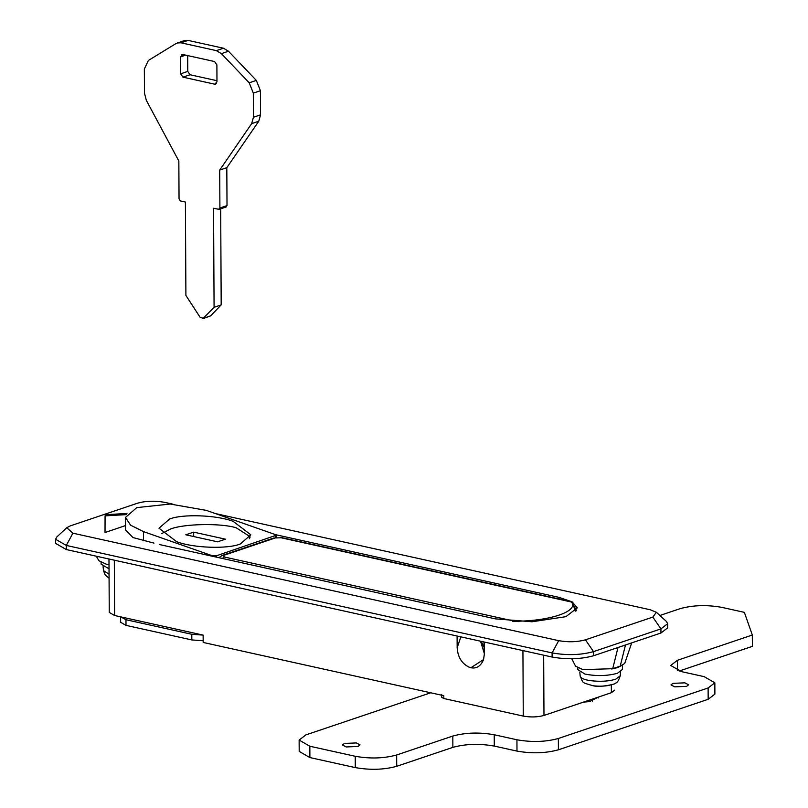 <?xml version="1.0" encoding="UTF-8"?>
<svg xmlns="http://www.w3.org/2000/svg" width="808" height="808" viewBox="0 0 808 808"><rect width="100%" height="100%" fill="white"/><g stroke="black" fill="none" stroke-linecap="round" stroke-linejoin="round"><path stroke-width="1.21" d="M96.374 556.217L98.828 560.691L106.232 564.166L109.009 564.681M571.801 658.783L575.538 666.156L582.942 669.63L612.716 668.701L620.201 666.176L624.746 663.408L631.684 642.885M577.801 667.943L577.811 669.6L584.911 674.044C596.223 676.296 607.05 676.054 617.423 673.296L622.534 669.367L622.503 665.216M611.696 669.014L617.393 667.64L621.13 665.832M101.091 562.479L101.091 564.146L109.029 568.781M249.308 538.714L249.965 536.593L236.219 527.806C221.281 523.008 183.658 523.645 170.215 529.149L161.691 533.623M233.179 521.352L250.833 534.825L240.35 543.956C227.745 549.248 193.213 548.087 176.649 541.693L158.994 528.22L169.478 519.09C182.093 513.807 216.625 514.959 233.179 521.352M153.974 543.117L132.987 537.552L125.543 529.896L125.482 517.443L130.603 525.19L143.481 531.614L212.08 555.682L216.231 555.843L276.053 535.31L276.063 537.512M193.688 536.532L193.667 532.139L225.442 539.168L217.584 541.825L185.8 534.795L193.667 532.139M125.482 517.443L136.764 507.616L170.185 504.041L206.383 510.393L274.983 534.462L275.387 537.623M216.887 64.872L216.978 81.85L214.716 84.183L182.941 77.154L180.659 73.821L180.568 56.843L182.82 54.51L214.605 61.549L216.887 64.872M215.645 84.143L216.413 83.608M216.968 80.709L190.052 74.75L187.769 71.417L187.688 55.59M181.901 54.56L182.82 54.51M177.265 42.965L180.972 42.804L216.332 50.621L221.382 53.641L228.492 51.237L223.452 48.227L188.082 40.4L184.376 40.572L175.942 43.581L148.349 60.489L144.349 69.013L144.481 93.132L146.329 100.333L178.841 161.034L179.043 198.95L180.416 200.95L185.406 202.061L185.901 295.435L200.233 317.494L203.495 318.281L210.605 315.877L202.818 318.716L214.08 307.323L221.19 304.919L210.605 315.877M220.685 208.828L221.19 304.919M226.22 206.959L219.109 209.363L213.554 208.282L214.08 307.323M225.664 206.989L227.018 205.596L226.816 167.68L219.705 170.074L219.907 207.989L227.018 205.596M218.554 209.383L219.907 207.989M219.705 170.074L251.662 123.634L258.772 121.23L226.816 167.68M258.772 121.23L260.55 114.847L260.429 90.718L256.338 80.406L228.492 51.237M251.662 123.634L253.439 117.241L260.55 114.847M221.382 53.641L249.218 82.8L253.318 93.112L253.439 117.241M460.883 636.856L457.156 647.764C457.894 657.611 462.186 664.206 470.034 667.539C476.154 669.145 480.659 666.489 483.558 659.57L484.396 653.783L483.941 641.956M481.235 641.36L483.972 647.137M457.096 636.017L457.156 647.764C457.752 657.086 461.792 663.59 469.256 667.277L470.862 667.751L483.558 659.57M656.379 612.272L666.408 621.423L667.64 623.715L660.924 628.887L593.526 651.622C580.8 655.106 566.994 655.54 552.106 652.915L66.317 545.44L55.611 539.279L56.823 536.977L66.761 527.725L72.892 533.189L558.682 640.663C568.297 642.36 577.215 642.077 585.436 639.825L652.834 617.09L656.379 612.272L650.258 609.767L215.463 513.585M172.912 504.172L164.468 502.303C154.853 500.606 145.935 500.889 137.713 503.142L70.316 525.867L66.761 527.725M484.335 642.047L484.396 653.783L480.548 641.209M114.322 560.186L114.605 615.504L203.141 635.098L203.182 642.451L443.804 695.678L443.814 698.516L441.673 697.284L441.663 694.446M614.736 690.123L611.373 692.709L543.976 715.444C537.613 717.191 530.715 717.403 523.271 716.09L522.928 650.581M126.2 514.635L105.07 515.868L105.03 532.492M105.07 515.868L105.02 532.502L125.523 525.584M126.967 513.454L105.06 514.736M114.605 615.504L109.252 612.424L108.979 559.005M275.417 534.644L559.116 597.405L572.135 601.849L577.306 607.879L565.883 616.676L532.078 621.766L495.466 618.878L159.499 544.552M55.611 539.279L55.641 543.41L66.337 549.571L552.127 657.045C567.014 659.671 580.821 659.237 593.547 655.753L660.944 633.018L667.66 627.846L667.64 623.715M443.814 698.516L523.271 716.09M483.477 659.813L484.396 653.783M575.841 611.202L572.034 602.788L570.62 601.536L282.103 537.714L273.791 538.027L222.119 555.45L223.604 555.389L224.159 556.975L222.382 558.459M512.535 621.312L517.413 621.211C550.228 620.736 577.165 611.656 572.034 602.788L571.458 602.021L281.063 537.775M517.413 621.211L519.009 621.705M203.172 640.764L191.829 639.936L125.998 625.372L120.645 622.291L120.614 616.635M203.141 635.108L191.799 634.28L125.967 619.716L120.634 616.837M356.318 742.936L360.075 744.895L358.065 746.451L346.188 746.956L342.43 744.996L344.44 743.441L356.318 742.936M684.861 682.841L688.618 684.8L686.608 686.356L674.731 686.851L670.963 684.891L672.983 683.346L684.861 682.841M598.274 697.981L598.274 697.132L589.608 701.596L583.437 702.132M590.587 699.718L592.426 701.061M299.132 740.077L299.192 751.4L309.888 757.561L309.838 746.239L299.132 740.077L305.848 734.906L430.714 692.789M679.134 671.054L752.389 646.35L752.329 635.027L744.36 612.353L721.665 607.333C706.788 604.707 692.981 605.141 680.245 608.626L659.904 615.484M714.838 682.8L714.888 694.123L708.172 699.294L558.409 749.804L558.358 738.482L708.111 687.972L714.838 682.8L704.132 676.639L681.427 671.62L670.721 665.459L677.447 660.288L752.329 635.027M558.358 738.482C545.622 741.976 531.815 742.4 516.938 739.775L494.233 734.755C479.356 732.129 465.549 732.563 452.813 736.048L396.657 754.985C383.921 758.48 370.114 758.904 355.237 756.278L309.838 746.239M558.409 749.804C545.683 753.288 531.876 753.723 516.989 751.097L516.938 739.775M309.888 757.561L355.298 767.6C370.175 770.226 383.982 769.792 396.718 766.307L452.874 747.37C465.61 743.875 479.417 743.451 494.294 746.077L516.989 751.097M620.201 666.176L625.483 644.976M612.716 668.701L617.999 647.501M620.221 675.852C618.605 680.69 616.979 683.124 615.342 683.144C617.665 683.639 600.697 687.82 592.961 685.729C580.568 682.023 583.699 683.558 580.184 676.064L580.417 676.771C581.841 678.599 585.154 679.892 590.365 680.649C600.203 681.811 608.626 681.336 615.656 679.235L620.221 675.852L620.554 671.903M593.112 685.75C600.233 686.588 606.333 686.245 611.414 684.73M109.08 578.195L105.242 575.094L103.475 570.6L109.06 574.236M143.531 540.805L143.481 531.614M212.09 556.187L212.08 555.682M216.231 557.106L216.231 555.843M182.941 77.154L190.052 74.75M180.659 73.821L187.769 71.417M180.568 56.843L185.628 55.136M216.332 50.621L223.452 48.227M180.972 42.804L188.082 40.4M253.318 93.112L260.429 90.718M249.218 82.8L256.338 80.406M72.892 533.189L66.317 545.44L66.337 549.571M552.127 657.045L552.106 652.915L558.682 640.663M593.547 655.753L593.526 651.622L585.436 639.825M660.944 633.018L660.924 628.887L652.834 617.09M543.663 655.167L543.976 715.444M611.373 692.709L611.333 684.82M559.116 597.405L559.126 598.991M275.265 537.956L223.604 555.389M224.159 556.975L514.555 621.211M125.998 625.372L125.967 619.716M191.829 639.936L191.799 634.28M677.498 670.569L677.447 660.288M708.172 699.294L708.111 687.972M494.294 746.077L494.233 734.755M452.874 747.37L452.813 736.048M396.718 766.307L396.657 754.985M355.298 767.6L355.237 756.278M580.184 676.064L579.811 672.115M103.475 570.6L103.101 566.66M249.965 537.795L249.965 536.593M571.71 602.283L576.478 610.394M222.119 555.45L218.917 557.692M282.103 537.714L273.791 538.027"/></g></svg>

